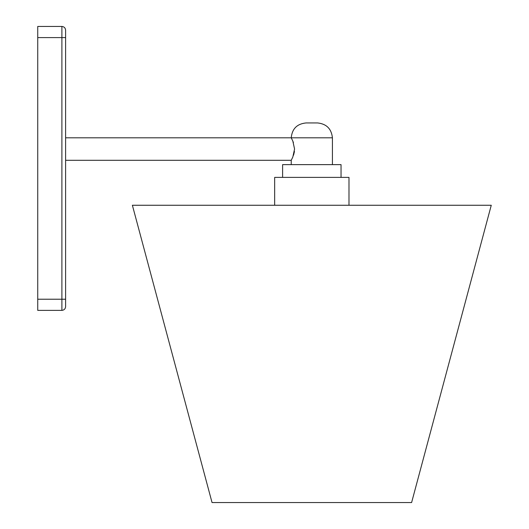 <?xml version="1.0" encoding="UTF-8"?>
<svg xmlns="http://www.w3.org/2000/svg" width="529" height="529" viewBox="0 0 529 529"><rect width="100%" height="100%" fill="white"/><g stroke="black" fill="none" stroke-linecap="round" stroke-linejoin="round"><path stroke-width="0.79" d="M37.738 26.45L61.893 26.45L37.738 26.45L37.738 37.599L61.893 37.599L61.893 26.45C64.128 26.688 65.371 27.925 65.609 30.166L65.609 306.655C65.371 308.896 64.128 310.133 61.893 310.371L61.893 37.599L37.738 37.599L37.738 299.222L61.893 299.222L37.738 299.222L37.738 310.371L61.893 310.371L37.738 310.371L37.738 26.45M291.234 164.631L291.234 160.3L292.835 157.001L294.574 149.039L292.835 141.111L291.234 137.805L292.835 141.111L294.574 149.039L292.835 157.001L291.234 160.3L65.609 160.3L291.234 160.3L292.828 157.02M332.417 137.805L332.417 164.631L332.417 137.805L291.234 137.805L332.417 137.805C331.471 128.838 326.512 123.885 317.552 122.94L306.099 122.94L317.552 122.94C326.512 123.885 331.471 128.838 332.417 137.805M293.483 155.295L294.025 153.436M294.197 152.696L294.428 151.334M293.436 142.678L292.835 141.104M212.043 502.55L132.382 205.259L212.043 502.55L411.608 502.55L491.262 205.259L411.608 502.55L212.043 502.55M491.262 205.259L132.382 205.259L491.262 205.259M348.988 177.394L274.663 177.394L348.988 177.394L348.988 205.259L348.988 177.394M341.04 164.631L282.605 164.631L341.04 164.631L341.04 177.394L341.04 164.631M65.609 30.166C65.371 27.925 64.128 26.688 61.893 26.45L61.893 37.599L65.609 37.599L65.609 30.166M61.893 310.371C64.128 310.133 65.371 308.896 65.609 306.655L65.609 299.222L61.893 299.222L61.893 310.371M65.609 37.599L61.893 37.599L61.893 299.222L65.609 299.222L65.609 37.599M306.099 122.94C297.067 123.819 292.114 128.778 291.234 137.805L65.609 137.805M274.663 177.394L274.663 205.259M282.605 164.631L282.605 177.394"/></g></svg>
